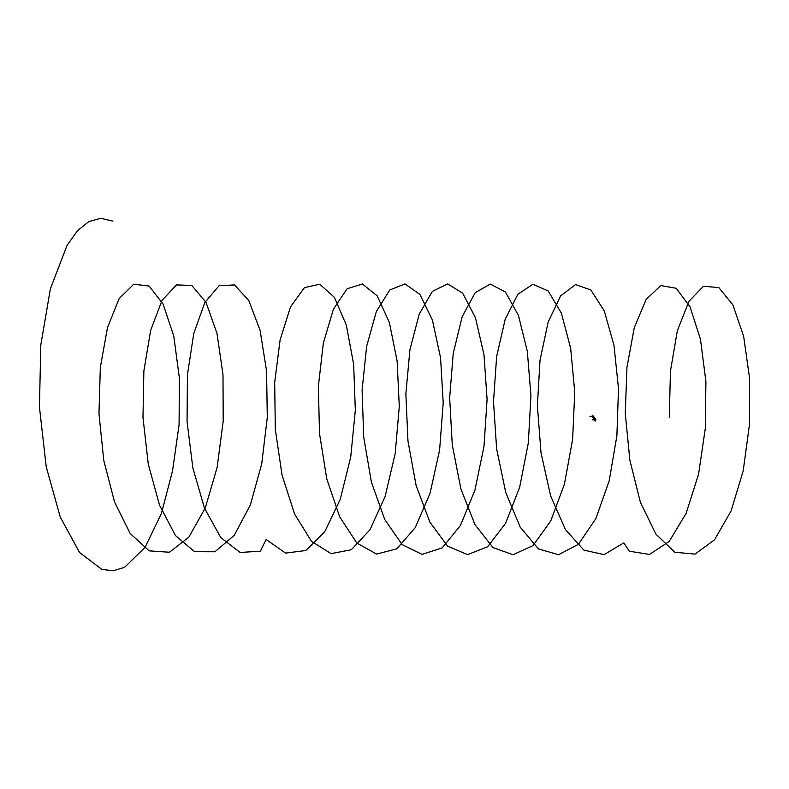 <?xml version="1.0" encoding="UTF-8"?>
<svg xmlns="http://www.w3.org/2000/svg" width="789" height="789" viewBox="0 0 789 789"><rect width="100%" height="100%" fill="white"/><g stroke="black" fill="none" stroke-linecap="round" stroke-linejoin="round"><path stroke-width="1.18" d="M592.726 416.454L592.075 416.257M595.794 420.941L592.233 416.789L592.431 415.182M590.182 416.503L590.981 416.602M590.645 416.375L591.306 416.286M592.006 416.848L591.425 416.444L592.046 416.04L592.164 416.671M589.955 416.562L591.277 416.395M590.892 416.247L590.33 416.355M591.208 416.247L590.645 416.355M590.34 416.513L591.198 416.651M590.044 416.602L590.724 416.651M593.496 419.62L592.864 419.738L593.506 419.856M594.689 419.995L593.93 419.876M592.559 419.847L593.811 419.876L592.608 419.561M593.792 419.827L592.657 419.916M593.506 419.62L592.845 419.728M593.545 419.551L592.628 419.551M592.904 419.926L593.841 419.561M594.561 420.152L594.413 419.64M669.279 417.381L670.453 371.067L677.356 330.699L688.945 301.309L703.443 286.229L718.818 287.591L732.912 304.939L743.662 336.42L749.55 377.99L749.442 424.738L743.189 470.915L731.127 510.848L714.518 539.844L695.03 554.115L674.773 552.241L655.896 534.114L640.382 502.248L629.878 460.273L625.273 413.446L626.939 367.427L634.267 327.751L646.161 299.396L660.807 285.579L676.163 288.271L690.059 306.832L700.464 339.29L705.908 381.472L705.307 428.388L698.561 474.268L686.075 513.481L669.18 541.422L649.544 554.43L629.316 551.225L623.813 542.901L604.058 554.637L583.87 550.111L565.417 529.577L550.594 495.798L540.998 452.679L537.388 405.595L540.021 360.238L548.168 322.05L560.634 295.865L575.536 284.602L590.803 289.928L604.275 310.896L613.97 345.227L618.497 388.533L616.899 435.656L609.187 480.856L595.892 518.531L578.436 544.292L558.563 554.736L538.433 548.897L520.207 527.17L505.749 492.494L496.616 448.852L493.51 401.68L496.616 356.717L505.167 319.318L517.9 294.248L532.91 284.267L548.108 290.914L561.344 313.055L570.674 348.284L574.737 392.094L572.636 439.276L564.451 484.071L550.761 520.937L533.039 545.584L513.067 554.726L493.007 547.576L475.017 524.685L460.944 489.121L452.275 444.986L449.661 397.784L453.251 353.235L462.186 316.665L475.175 292.719L490.285 284.04L505.394 291.999L518.393 315.304L527.338 351.391L530.938 395.683L528.334 442.876L519.675 487.247L505.611 523.265L487.632 546.767L467.571 554.618L447.6 546.156L429.867 522.121L416.168 485.699L407.972 441.11L405.862 393.898L409.915 349.813L419.225 314.091L432.461 291.299L447.659 283.922L462.67 293.183L475.412 317.632L483.973 354.557L487.089 399.283L483.992 446.466L474.87 490.363L460.421 525.513L442.205 547.862L422.076 554.401L402.203 544.647L384.726 519.478L371.432 482.217L363.709 437.214L362.102 390.042L366.619 346.44L376.304 311.606L389.766 289.977L405.023 283.912L419.935 294.465L432.411 320.038L440.568 357.772L443.211 402.913L439.611 450.026L430.025 493.421L415.221 527.683L396.768 548.848L376.58 554.075L356.825 543.029L339.625 516.746L326.725 478.696L319.486 433.309L318.371 386.206L323.352 343.126L333.402 309.199L347.081 288.754L362.398 284.01L377.181 295.845L389.371 322.514L397.123 361.037L399.293 406.542L395.19 453.567L385.15 496.419L369.982 529.754L351.322 549.736L331.094 553.641L311.458 541.313L294.553 513.945L282.058 475.116L275.302 429.384L274.69 382.389L280.115 339.872L290.52 306.882L304.406 287.64L319.762 284.208L334.408 297.325L346.312 325.078L353.65 364.35L355.326 410.191L350.73 457.078L340.246 499.368L324.733 531.747L305.866 550.515L285.598 553.099L266.11 539.498L260.4 551.195L240.122 552.458L220.782 537.595L204.479 508.106L192.832 467.847L187.052 421.523L187.437 374.854L193.749 333.56L204.824 302.503L219.086 285.717L234.481 284.928L248.811 300.57L260.104 330.413L266.583 371.096L267.284 417.489L261.701 464.011L250.33 505.049L234.155 535.455L214.924 551.767L194.646 551.708L175.474 535.593L159.496 505.088L148.283 464.149L142.987 417.588L143.864 371.136L150.61 330.502L162.001 300.461L176.44 284.908L191.826 285.45L205.988 302.325L216.945 333.195L222.991 374.528L223.198 421.148L217.123 467.423L205.327 507.8L188.837 537.181L169.448 552.241L149.17 550.86L130.185 533.502L114.543 502.001L103.763 460.411L98.97 413.653L100.331 367.457L107.501 327.504L119.208 298.498L133.795 284.208L149.17 286.072L163.136 304.179L173.767 336.035L179.369 377.99L179.083 424.798L172.544 470.836L161.459 513.353L145.097 547.3L124.593 567.311L113.369 570.733L101.909 569.441L79.59 552.527L60.26 517.081L46.226 466.861L39.45 407.114L40.781 345.138L50.397 288.744L67.055 245.379L77.48 230.743L88.841 221.591L100.765 218.267L112.876 221.137M592.194 415.971L595.537 420.922L592.174 415.971L592.618 415.251L595.813 419.413L595.656 421.02L595.813 419.423L592.628 415.27L592.066 415.971M590.211 416.631L591.316 416.631M592.559 419.63L593.821 419.876M593.821 419.6L592.588 419.59"/></g></svg>
